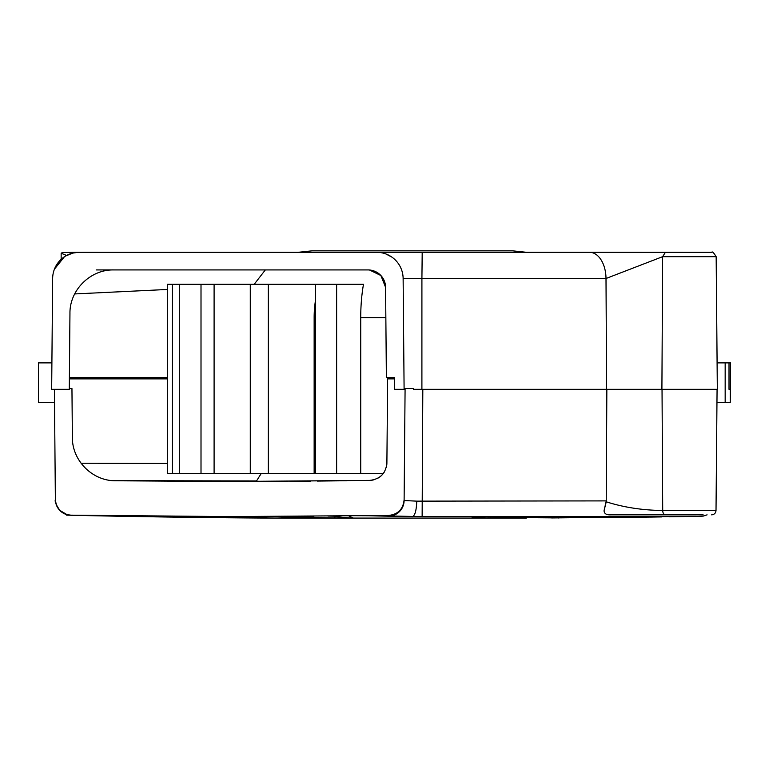 <?xml version="1.0" encoding="UTF-8"?>
<svg xmlns="http://www.w3.org/2000/svg" width="769" height="769" viewBox="0 0 769 769"><rect width="100%" height="100%" fill="white"/><g stroke="black" fill="none" stroke-linecap="round" stroke-linejoin="round"><path stroke-width="1.15" d="M172.4 473.617L167.296 473.617L167.296 284.251L172.4 284.251L172.4 473.617L383.202 473.617M526.592 252.309L512.625 250.829L312.108 250.829L298.132 252.309M315.444 300.641A66.836 39.286 90 0 0 314.146 317.664L314.146 473.617M336.63 473.617L336.63 284.251L363.497 284.251A66.836 20.657 90 0 0 360.728 317.664L360.728 473.617M390.085 378.886L390.085 377.416M336.63 284.251L315.444 284.251L315.444 473.617M315.444 284.251L268.314 284.251L268.314 473.617M268.314 284.251L250.29 284.251L250.29 473.617M250.29 284.251L214.099 284.251L214.099 473.617M214.099 284.251L201.007 284.251L201.007 473.617M201.007 284.251L179.292 284.251L179.292 473.617M179.292 284.251L172.4 284.251M395.66 250.829L429.073 250.829M655.563 517.008L649.93 517.085M693.734 516.345L669.068 516.797M676.682 516.681L684.218 516.557M693.773 516.403L686.88 516.518M686.698 516.528L685.958 516.537M536.454 516.681L537.271 516.835A12677.09 6338.54 -90 0 1 491.18 517.931L491.083 517.931M532.177 516.681L696.272 516.335M610.538 517.575L661.475 516.922M526.246 518.171L353.231 518.075M486.46 516.72L471.503 518.075L489.094 517.96M555.314 517.883L523.766 517.624L559.303 516.662L689.139 516.422M524.881 517.431L523.237 517.537M551.613 517.941L688.822 516.345M489.738 516.72A1.749 1.519 89.1 0 0 491.18 517.931M475.136 516.72L471.503 518.075L412.367 518.075M276.475 516.47L276.388 516.48A12676.667 6338.329 90 0 0 333.544 517.931L353.24 518.075L348.578 515.797M71.152 515.201L67.835 514.836L62.645 512.692L60.059 510.635C56.166 505.089 54.599 501.407 55.378 499.59A15.784 15.784 179.5 0 0 70.815 515.249L70.95 515.249A1.749 1.749 0 0 0 71.517 515.172M70.95 515.249L81.476 515.49A12677.619 12677.619 0.9 0 0 247.128 517.931A12675.696 12675.696 -1.1 0 0 282.992 518.171L412.367 518.171M272.139 516.499L256.096 516.557M327.498 517.96L325.95 517.931A12676.677 6338.338 -90 0 1 269.746 516.508L269.698 516.508M247.147 516.585L247.128 517.931L263.709 518.046M604.059 510.712L606.232 501.801C623.563 507.357 642.384 510.251 662.705 510.501A4.383 2.778 90 0 0 665.483 514.846L610.769 514.846C606.433 515.038 604.203 513.663 604.059 510.712L606.241 500.898L416.76 501.138L404.119 500.542L404.119 499.802C403.11 509.338 397.842 514.557 388.307 515.461L229.748 516.595L70.873 515.163C61.491 514.115 56.329 508.905 55.368 499.514L54.407 389.316M66.874 514.567L59.857 510.395M57.512 507.319L55.935 503.56M730.242 402.533L730.531 362.881L725.167 362.881L725.167 402.533L730.242 402.533L730.242 389.316L729.012 389.316L729.012 362.881M725.167 402.533L716.958 402.533M54.522 402.533L38.45 402.533L38.45 362.881L51.898 362.881L51.667 389.316L69.287 389.316L69.95 313.396C69.585 290.048 90.463 269.352 113.812 269.929L368.043 269.929A17.543 17.543 -90 0 1 385.586 287.318L386.374 377.416L385.586 287.318L386.374 377.416L394.41 377.416L394.41 389.316L404.1 389.316L403.129 278.503L421.912 278.503L421.902 389.316L717.323 389.316L716.16 256.673C713.68 252.665 712.209 251.213 711.758 252.309L653.169 252.309L665.416 252.309L662.628 256.673L606.001 278.503A26.434 16.428 -90 0 0 589.573 252.299L422.2 252.299L421.912 278.503L606.001 278.503L606.597 389.316M69.393 377.416L167.296 377.416M389.729 378.886L394.41 378.886L394.41 377.416L394.41 378.886L387.624 378.886L386.894 463.005C385.827 473.454 380.069 479.25 369.629 480.394L368.351 480.414M388.499 378.886L387.624 378.886L387.24 423.882L387.624 378.886M167.296 378.886L69.383 378.886L69.393 388.537M389.056 516.316L412.367 516.758A32.452 0.558 -0 0 1 395.795 516.576A32.452 0.558 -0 0 1 389.335 516.355L388.528 516.201A15.784 15.784 0.5 0 0 404.11 500.542L405.09 388.537L413.607 388.537L413.376 389.316L534.157 389.316M413.376 389.316L421.902 389.316M394.41 378.886L394.41 389.316M225.75 481.509L115.629 480.769L229.748 481.509L369.629 480.394L243.994 481.5M115.658 480.769C92.405 481.058 71.988 460.516 72.373 437.234L71.95 388.537L69.316 388.537M78.303 252.319L72.199 253.155L64.654 256.442L54.407 269.217L59.002 261.527M59.569 260.883L63.491 257.384M65.336 256.144L72.978 253.011M79.88 252.309L139.775 252.309M94.376 252.309L107.814 252.309A26.434 23.983 90 0 1 108.333 252.299M110.342 252.309L110.996 252.309M110.159 252.309L111.188 252.309M97.567 252.299L76.987 252.309M73.055 252.953A4.403 2.749 -90 0 1 74.487 252.309L62.27 252.588L61.155 253.251L66.47 255.385M183.32 252.309L181.647 252.309M178.985 252.309L175.784 252.309M133.7 252.309L119.349 252.309M113.341 252.309L109.458 252.309M183.868 252.309L288.933 252.309M526.582 252.299L683.593 252.309L526.582 252.299M716.372 278.513L717.102 362.881L725.167 362.881M729.175 362.881L730.531 362.881M663.666 514.836L635.463 514.846M422.815 389.316L422.133 516.835M422.133 516.72L532.167 516.72M404.571 447.673L404.523 453.729M366.813 515.73L388.528 516.201A1.749 1.749 180 0 1 387.528 515.903L421.508 516.653M353.24 518.075C345.646 517.777 339.59 517.143 335.073 516.172A1.749 1.519 90.9 0 1 333.544 517.931M334.996 515.97L335.073 516.172A12674.908 6337.454 -90 0 1 328.017 516.047M244.311 516.585L255.039 516.566M265.43 516.528L272.495 516.499M253.357 516.566A8772.185 8772.185 0 0 0 314.069 516.191A8772.185 8772.185 0 0 1 253.357 516.566L243.081 516.585M71.642 515.172L72.411 515.192M242.86 516.585L218.915 516.595A8772.185 8772.185 0 0 1 205.179 516.566A8772.185 8772.185 0 0 0 218.915 516.595M326.441 517.941L268.285 518.075L261.162 516.547M268.294 518.075L250.973 516.576M388.307 515.461L388.528 515.989M385.192 515.836L355.518 515.701M407.003 388.537L405.657 388.537M54.407 269.227A26.434 26.434 -90 0 0 52.638 278.503L51.667 389.316L52.638 278.503A26.434 26.434 -90 0 1 79.063 252.309L376.695 252.309A26.434 26.434 -90 0 1 403.129 278.503M386.374 377.416L385.586 287.318A17.543 17.543 90 0 0 368.043 269.929L368.043 269.929M368.149 269.929L96.183 269.929M74.689 293.941L167.296 289.471M72.373 437.253L71.95 388.537M38.45 389.316L38.45 362.881M685.929 252.309L679.45 252.309M677.46 252.309L662.859 252.309M678.402 252.309L711.758 252.309M589.833 252.299L653.169 252.309M422.191 252.309L376.704 252.309M656.207 252.309L298.295 252.309M703.135 252.309L678.469 252.309L703.135 252.309M610.874 514.846L703.135 514.846M81.062 463.236L167.296 463.428M387.182 429.967L387.24 423.882L387.182 429.967M386.894 463.005A17.543 17.543 -179.5 0 1 386.278 467.475L386.894 463.044M384.096 472.358L384.538 471.637A17.543 17.543 -179.5 0 1 382.001 475.011M381.616 475.396A17.543 17.543 -179.5 0 1 378.242 477.982M374.099 479.741A17.543 17.543 -179.5 0 1 369.629 480.394L369.303 480.414M228.97 481.509L115.581 480.769M346.944 480.731L317.28 481.077M310.743 481.134L290 481.307M262.681 481.452L230.191 481.509M112.735 480.635L256.538 480.952M698.367 516.364L696.301 516.393C693.1 516.451 693.1 516.451 696.301 516.393C693.1 516.451 693.1 516.451 696.301 516.393C693.1 516.451 693.1 516.451 696.301 516.393C693.1 516.451 693.1 516.451 696.301 516.393L697.906 516.374M698.483 516.355L703.164 516.114L707.086 514.846M697.377 516.364L696.301 516.393M569.685 517.624L575.116 516.633M623.601 516.566L631.166 517.306L631.166 516.557M559.207 517.825L558.342 517.97M576.683 516.633L571.156 517.614L555.103 517.883M620.42 517.499C617.815 517.527 617.815 517.527 620.42 517.499C617.545 517.537 617.545 517.527 620.42 517.499C617.545 517.537 617.545 517.527 620.42 517.499L642.105 517.229C645.085 517.191 645.085 517.191 642.105 517.229M314.146 317.664L315.444 317.664M360.728 317.664L385.855 317.664M536.647 516.681A1.749 1.519 88.2 0 0 537.271 516.835M71.036 515.259A12675.696 12675.696 -1.1 0 0 79.111 515.432M416.76 501.138C416.433 510.443 414.972 515.653 412.367 516.749L412.367 516.758M700.482 252.309L692.494 252.309M716.16 256.673L662.628 256.673L661.907 389.316M606.241 500.898L606.847 389.316M717.073 389.316L716.016 510.501L662.705 510.501L662.032 389.316M265.334 269.929L254.222 284.251M261.143 473.617L256.212 481.471M536.329 516.681L538.358 516.72M479.145 518.037L483.22 518.008M66.653 515.163L283.002 518.171L71.084 515.259M74.487 252.309L79.024 252.309M87.128 252.309L91.107 252.309M107.948 252.309L108.938 252.309M109.381 252.309L108.794 252.309M61.155 253.251L61.155 259.095M63.039 513.01L66.605 514.846M137.564 252.309L140.631 252.309M143.361 252.309L147.379 252.309M151.82 252.309L153.954 252.309M116.417 252.309L113.514 252.309M182.311 252.309L181.176 252.309M179.206 252.309L178.245 252.309M333.746 517.931L335.592 517.96M340.321 517.998L342.263 518.018M252.069 516.566L248.089 516.576M228.028 516.595L231.056 516.595M326.287 517.931L326.787 517.941M247.128 517.931L251.203 517.96M255.875 517.998L259.422 518.018M79.755 515.317L77.054 515.268M385.586 287.318L380.895 275.533L369.485 269.986M687.851 252.309L669.405 252.299M682.488 252.309L675.403 252.309M673.481 252.309L668.03 252.309M663.378 252.309L662.176 252.309M589.573 252.309L596.696 252.309M605.116 252.309L614.248 252.309M624.486 252.309L633.675 252.309M642.797 252.309L636.261 252.309M716.016 510.501C715.766 513.115 714.305 514.567 711.633 514.846M676.922 514.846L701.309 514.846M401.264 268.987L400.188 266.622M391.959 257.154L385.903 253.962M377.848 252.328L377.195 252.309M262.21 518.037L257.25 518.008"/></g></svg>
